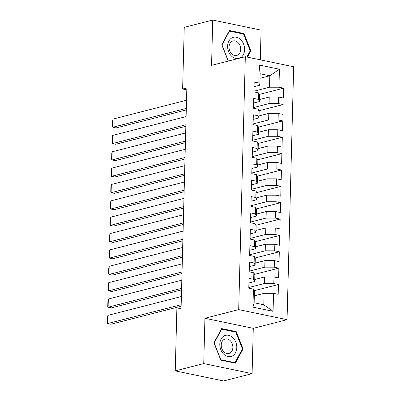 <?xml version="1.0" encoding="UTF-8"?>
<svg xmlns="http://www.w3.org/2000/svg" width="401" height="401" viewBox="0 0 401 401"><rect width="100%" height="100%" fill="white"/><g stroke="black" fill="none" stroke-linecap="round" stroke-linejoin="round"><path stroke-width="0.6" d="M260.309 59.824L261.086 30.12L212.736 20.05L184.244 27.353L182.63 89.027L186.801 89.894M287.051 319.672L293.672 66.772L245.322 56.706L238.7 309.607L287.051 319.672L253.277 328.334L204.926 318.264L203.743 363.577L252.094 373.647L253.277 328.334M252.094 373.647L223.598 380.95L175.247 370.88L203.743 363.577M273.076 311.336L252.951 307.146L253.422 289.151L254.429 291.321L254.129 302.775L263.798 304.785L273.076 311.336L273.547 293.342L278.189 294.309L278.444 284.494L273.808 283.527L273.978 276.986L278.615 277.948L278.875 268.134L274.234 267.171L274.404 260.625L279.046 261.592L279.302 251.778L274.66 250.81L274.835 244.269L279.472 245.232L279.728 235.417L275.091 234.455L275.261 227.908L279.903 228.876L280.159 219.061L275.517 218.094L275.693 211.553L280.329 212.515L280.585 202.7L275.948 201.738L276.119 195.192L280.76 196.159L281.016 186.345L276.374 185.377L276.55 178.836L281.186 179.798L281.442 169.984L276.805 169.016L276.976 162.475L281.612 163.443L281.873 153.628L277.231 152.661L277.402 146.119L282.043 147.082L282.299 137.267L277.662 136.3L277.833 129.759L282.469 130.726L282.73 120.912L278.088 119.944L278.259 113.403L282.9 114.365L283.156 104.551L278.52 103.583L278.69 97.042L283.327 98.009L283.587 88.195L259.292 94.42M260.008 78.28L269.798 75.769L279.417 69.233L259.292 65.042L258.82 83.037L254.184 82.07L253.923 91.884L258.565 92.852L258.394 99.393L253.753 98.43L253.497 108.245L258.134 109.207L257.963 115.754L253.327 114.786L253.071 124.601L257.708 125.568L257.537 132.109L252.896 131.147L252.64 140.962L257.282 141.924L257.106 148.47L252.47 147.503L252.214 157.317L256.851 158.285L256.68 164.826L252.039 163.864L251.783 173.678L256.424 174.646L256.249 181.187L251.612 180.219L251.357 190.034L255.993 191.001L255.823 197.543L251.186 196.58L250.926 206.395L255.567 207.362L255.397 213.903L250.755 212.936L250.5 222.75L255.136 223.718L254.966 230.259L250.329 229.297L250.069 239.111L254.71 240.079L254.54 246.62L249.898 245.653L249.643 255.467L254.279 256.434L254.109 262.981L249.472 262.013L249.211 271.828L253.853 272.795L253.683 279.337L249.041 278.369L248.785 288.184L253.422 289.151M279.417 69.233L278.946 87.228L283.587 88.195M175.247 370.88L176.861 309.211L181.082 308.128L186.851 87.944L182.63 89.027M259.452 99.543L269.241 97.037L269.071 103.578L253.517 107.568M278.69 97.042L269.241 97.037M278.52 103.583L269.071 103.578M259.292 65.042L260.129 73.754L259.828 85.207L254.064 86.686M258.82 83.037L259.828 85.207M259.026 115.904L268.81 113.393L268.64 119.939L253.086 123.924M278.259 113.403L268.81 113.393M278.088 119.944L268.64 119.939M258.565 92.852L259.572 95.022L259.397 101.563L253.632 103.042M258.394 99.393L259.397 101.563M258.595 132.26L268.384 129.754L268.214 136.295L252.66 140.285M277.833 129.759L268.384 129.754M277.662 136.3L268.214 136.295M258.134 109.207L259.141 111.383L258.971 117.924L253.206 119.403M257.963 115.754L258.971 117.924M258.169 148.621L267.953 146.109L267.783 152.656L252.229 156.641M277.402 146.119L267.953 146.109M277.231 152.661L267.783 152.656M257.708 125.568L258.715 127.739L258.545 134.28L252.775 135.759M257.537 132.109L258.545 134.28M257.738 164.976L267.527 162.47L267.357 169.011L251.803 173.001M276.976 162.475L267.527 162.47M276.805 169.016L267.357 169.011M257.282 141.924L258.284 144.099L258.114 150.641L252.349 152.119M257.106 148.47L258.114 150.641M257.312 181.337L267.101 178.826L266.926 185.372L251.372 189.357M276.55 178.836L267.101 178.826M276.374 185.377L266.926 185.372M256.851 158.285L257.858 160.455L257.688 166.996L251.918 168.475M256.68 164.826L257.688 166.996M256.881 197.698L266.67 195.187L266.5 201.728L250.946 205.718M276.119 195.192L266.67 195.187M275.948 201.738L266.5 201.728M256.424 174.646L257.427 176.816L257.257 183.357L251.492 184.836M256.249 181.187L257.257 183.357M256.455 214.054L266.244 211.543L266.069 218.089L250.515 222.074M275.693 211.553L266.244 211.543M275.517 218.094L266.069 218.089M255.993 191.001L257.001 193.172L256.83 199.718L251.061 201.192M255.823 197.543L256.83 199.718M256.023 230.415L265.813 227.903L265.642 234.445L250.089 238.435M275.261 227.908L265.813 227.903M275.091 234.455L265.642 234.445M255.567 207.362L256.57 209.533L256.399 216.074L250.635 217.553M255.397 213.903L256.399 216.074M255.597 246.77L265.387 244.259L265.216 250.805L249.658 254.79M274.835 244.269L265.387 244.259M274.66 250.81L265.216 250.805M255.136 223.718L256.144 225.888L255.973 232.435L250.204 233.908M254.966 230.259L255.973 232.435M255.166 263.131L264.956 260.62L264.785 267.161L249.232 271.151M274.404 260.625L264.956 260.62M274.234 267.171L264.785 267.161M254.71 240.079L255.713 242.249L255.542 248.79L249.778 250.269M254.54 246.62L255.542 248.79M254.74 279.487L264.53 276.976L264.359 283.522L248.8 287.507M273.978 276.986L264.53 276.976M273.808 283.527L264.359 283.522M254.279 256.434L255.287 258.605L255.116 265.151L249.352 266.63M254.109 262.981L255.116 265.151M254.309 295.848L264.099 293.337L263.798 304.785M273.547 293.342L264.099 293.337M253.853 272.795L254.861 274.966L254.685 281.507L248.921 282.986M253.683 279.337L254.685 281.507M204.926 318.264L238.7 309.607M212.736 20.05L211.553 65.363L245.322 56.706M253.943 91.207L269.497 87.223L269.798 75.769L260.129 73.754M252.951 307.146L254.129 302.775M278.946 87.228L269.497 87.223M221.643 328.569L213.949 342.84L220.821 360.143L235.377 363.176L243.071 348.905L236.204 331.602L221.643 328.569M247.482 57.153L250.881 50.857L244.008 33.554L229.447 30.521L221.758 44.792L228.224 61.087M278.444 284.494L254.154 290.72M278.875 268.134L254.58 274.364M279.302 251.778L255.006 258.003M279.728 235.417L255.437 241.648M280.159 219.061L255.863 225.287M280.585 202.7L256.294 208.931M281.016 186.345L256.72 192.57M281.442 169.984L257.151 176.214M281.873 153.628L257.577 159.854M282.299 137.267L258.008 143.498M282.73 120.912L258.434 127.137M283.156 104.551L258.866 110.781M234.931 331.928L236.204 331.602M242.279 349.111L243.071 348.905M242.74 33.879L244.008 33.554M250.084 51.057L250.881 50.857M181.172 304.71L107.689 323.547L110.957 324.229L181.132 306.234M181.387 296.529L107.904 315.366L107.689 323.547L107.328 322.875L107.478 317.151L107.904 315.366M181.603 288.349L108.115 307.191L111.383 307.868L181.563 289.878M181.813 280.169L108.33 299.011L108.115 307.191L107.759 306.519L107.904 300.795L108.33 299.011M182.029 271.993L108.546 290.83L111.814 291.512L181.989 273.517M182.244 263.813L108.761 282.65L108.546 290.83L108.185 290.159L108.335 284.434L108.761 282.65M224.294 335.832A10.922 8.316 75.6 0 0 220.806 349.712A10.922 8.316 75.6 0 0 232.309 356.018A10.922 8.316 75.6 0 0 235.798 342.143A10.922 8.316 75.6 0 0 224.294 335.832M224.309 339.336A7.479 5.694 75.6 0 0 221.713 348.258A7.479 5.694 75.6 0 0 228.911 353.492A7.479 5.694 75.6 0 0 229.793 353.156A7.479 5.694 75.6 0 0 232.395 344.238A7.479 5.694 75.6 0 0 225.197 339.005A7.479 5.694 75.6 0 0 224.309 339.336M242.41 348.865L234.956 362.689L220.846 359.752L214.194 342.99L221.648 329.161L235.758 332.098L242.41 348.865M234.104 362.91L234.956 362.689M221.272 329.256L221.648 329.161M239.778 58.125A10.922 8.316 75.6 0 0 240.114 57.97A10.922 8.316 75.6 0 0 243.602 44.09A10.922 8.316 75.6 0 0 232.099 37.784A10.922 8.316 75.6 0 0 228.114 50.17A10.922 8.316 75.6 0 0 237.818 58.631M232.114 41.288A7.479 5.694 75.6 0 0 229.517 50.205A7.479 5.694 75.6 0 0 236.715 55.438A7.479 5.694 75.6 0 0 237.598 55.107A7.479 5.694 75.6 0 0 240.199 46.185A7.479 5.694 75.6 0 0 233.001 40.952A7.479 5.694 75.6 0 0 232.114 41.288M228.39 61.047L221.999 44.937L229.452 31.113L243.562 34.05L250.214 50.817L246.866 57.027M229.081 31.208L229.452 31.113M182.46 255.632L108.972 274.474L112.24 275.151L182.42 257.161M182.671 247.452L109.187 266.294L108.972 274.474L108.611 273.803L108.761 268.074L109.187 266.294M182.886 239.272L109.403 258.114L112.666 258.795L182.846 240.8M183.102 231.096L109.613 249.933L109.403 258.114L109.042 257.442L109.192 251.718L109.613 249.933M183.317 222.916L109.829 241.758L113.097 242.435L183.277 224.445M183.528 214.735L110.044 233.577L109.829 241.758L109.468 241.086L109.618 235.357L110.044 233.577M183.743 206.555L110.26 225.397L113.523 226.079L183.703 208.084M183.959 198.38L110.47 217.217L110.26 225.397L109.899 224.725L110.049 219.001L110.47 217.217M184.174 190.199L110.686 209.041L113.954 209.718L184.134 191.728M184.385 182.019L110.902 200.861L110.686 209.041L110.325 208.37L110.475 202.64L110.902 200.861M184.6 173.839L111.117 192.68L114.38 193.362L184.56 175.367M184.816 165.663L111.328 184.5L111.117 192.68L110.756 192.009L110.907 186.285L111.328 184.5M185.026 157.483L111.543 176.32L114.811 177.001L184.986 159.012M185.242 149.302L111.759 168.144L111.543 176.32L111.182 175.653L111.333 169.924L111.759 168.144M185.457 141.122L111.969 159.964L115.237 160.646L185.417 142.651M185.673 132.947L112.185 151.784L111.969 159.964L111.613 159.292L111.764 153.568L112.185 151.784M185.884 124.766L112.4 143.603L115.668 144.285L185.843 126.295M186.099 116.586L112.616 135.428L112.4 143.603L112.039 142.936L112.19 137.207L112.616 135.428M186.315 108.405L112.826 127.247L116.095 127.929L186.275 109.934M186.53 100.23L113.042 119.067L112.826 127.247L112.47 126.576L112.621 120.851L113.042 119.067"/></g></svg>
